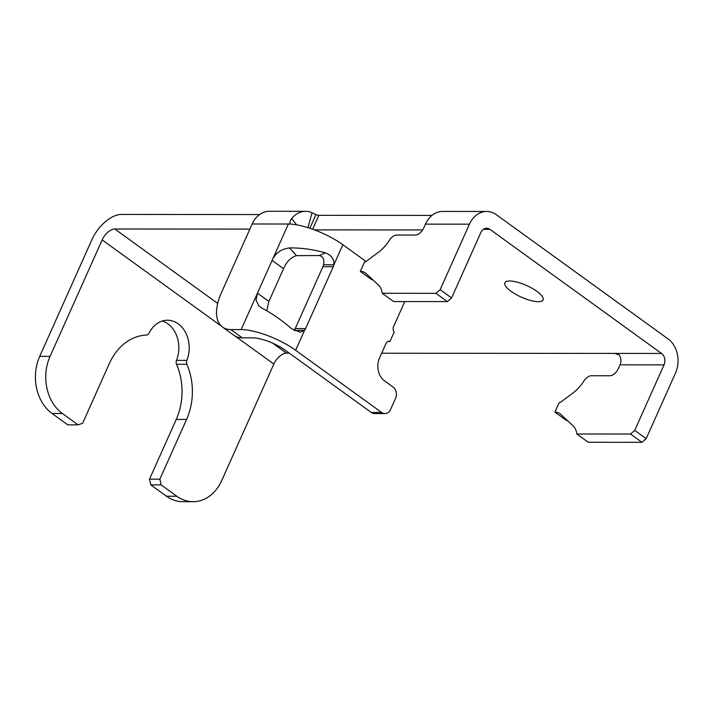 <?xml version="1.0" encoding="UTF-8"?>
<svg xmlns="http://www.w3.org/2000/svg" width="713" height="713" viewBox="0 0 713 713"><rect width="100%" height="100%" fill="white"/><g stroke="black" fill="none" stroke-linecap="round" stroke-linejoin="round"><path stroke-width="1.07" d="M576.817 433.985L588.261 442.265L641.95 442.31L646.165 438.664L675.469 373.149A25.124 19.75 -90 0 0 668.072 338.898L496.391 214.747A25.124 19.75 90 0 0 486.64 211.467A25.124 19.75 90 0 0 469.448 224.167L440.144 289.683L435.928 293.328L382.239 293.284L393.683 301.554L447.372 301.599L451.587 297.963L480.892 232.447A8.378 6.586 -90 0 1 486.623 228.213A8.378 6.586 -90 0 1 489.876 229.31L661.557 353.461A8.378 6.586 -90 0 1 664.026 364.878L620.052 364.842L618.421 368.478A8.378 4.501 125.9 0 1 609.989 375.751L591.229 375.742A8.378 4.501 125.9 0 0 583.778 381.197A25.124 13.494 -54.1 0 1 573.243 392.792L561.113 401.865A4.189 2.246 -54.1 0 1 559.144 402.658L554.91 412.123A25.124 13.494 -54.1 0 1 559.857 413.602A25.124 13.494 -54.1 0 1 560.552 414.164L573.065 425.777A33.493 17.994 125.9 0 1 576.817 433.985L630.506 434.03L634.722 430.394L664.026 364.878M567.307 420.438A25.124 13.494 -54.1 0 0 566.354 420.394L554.91 412.123M382.239 293.284A33.493 17.994 125.9 0 0 378.487 285.075L365.974 273.462A25.124 13.494 -54.1 0 0 365.288 272.901A25.124 13.494 -54.1 0 0 360.332 271.412L364.566 261.956A4.189 2.246 -54.1 0 0 366.535 261.154L378.674 252.09A25.124 13.494 -54.1 0 0 389.2 240.486A8.378 4.501 -54.1 0 1 396.651 235.032L415.421 235.049A8.378 4.501 125.9 0 0 423.852 227.777L425.474 224.132A25.124 19.75 -90 0 1 442.666 211.431L486.64 211.467M161.102 484.867L176.842 496.239L166.494 496.239L150.755 484.858L161.102 484.867L159.864 479.154L186.565 419.458L176.218 419.449L149.516 479.145L159.864 479.154M259.594 214.551L121.308 214.444A29.304 15.748 125.9 0 0 91.808 239.907L39.705 356.375L50.053 356.384L102.155 239.916A12.558 6.747 125.9 0 1 114.793 228.998L249.871 229.105M50.053 356.384A41.871 32.923 90 0 0 62.379 413.478L78.118 424.859L67.771 424.85L52.031 413.469L62.379 413.478M186.565 419.458A56.523 44.447 -90 0 0 186.895 364.29A4.189 3.289 -90 0 1 186.842 360.377A27.638 21.729 -90 0 0 167.502 320.217A27.638 21.729 -90 0 0 149.115 333.087A4.189 3.289 -90 0 1 146.441 335.039A56.523 44.447 -90 0 0 109.312 363.594L82.61 423.281L78.118 424.859M235.254 336.171L273.837 364.067L221.734 480.535A41.871 32.923 -90 0 1 193.089 501.711A41.871 32.923 -90 0 1 176.842 496.239M309.843 228.249L315.948 214.595L312.044 212.715A25.124 19.75 90 0 0 305.565 211.315L269.354 211.289A25.124 19.75 -90 0 0 252.161 223.989L221.226 293.15A41.871 22.495 -54.1 0 0 222.563 327.098L234.007 335.377A41.871 22.495 -54.1 0 0 242.26 337.846L252.607 337.855A25.124 7.665 24.1 0 1 285.298 350.279L371.313 412.488A8.378 6.586 -90 0 0 374.566 413.576L384.913 413.585A8.378 6.586 -90 0 0 390.644 409.351L395.528 398.433A8.378 6.586 -90 0 0 393.059 387.016L384.476 380.804A16.747 13.173 90 0 1 379.539 357.971L386.054 343.408A4.189 3.289 90 0 1 388.915 341.295A4.189 3.289 90 0 1 389.94 341.5L394.236 331.893A4.189 3.289 90 0 1 393.54 326.67L404.77 301.563M266.733 310.832L268.89 301.456L283.542 268.694C286.59 261.68 290.895 257.331 296.465 255.646L319.353 255.548L325.369 252.839C313.248 249.425 301.296 247.785 289.505 247.928L296.465 255.646M294.077 330.493L304.611 330.253L300.44 332.249L291.474 328.595C281.635 320.101 271.956 313.381 262.429 308.444L259.051 306.091L256.047 300.244L257.446 293.177L272.099 260.423C275.138 253.275 280.94 249.104 289.505 247.928M268.89 301.456L257.446 293.177L241.163 329.575A41.871 12.772 24.1 0 1 295.645 350.288L381.66 412.497A8.378 6.586 -90 0 0 384.913 413.585M381.66 353.229L614.998 353.416L619.027 354.833A8.378 6.586 90 0 1 620.052 364.842M630.506 434.03L641.95 442.31M372.739 279.737A25.124 13.494 -54.1 0 0 371.776 279.692L360.332 271.412M366.036 261.493L342.855 244.737A41.871 12.772 -155.9 0 0 288.382 224.025L272.099 260.423L283.542 268.694M294.264 330.244A8.378 6.586 90 0 0 295.244 328.568L322.918 266.698L333.265 266.698A8.378 6.586 90 0 0 333.898 264.773C334.308 259.175 331.465 255.201 325.369 252.839M288.515 224.025L288.409 223.953A25.124 19.75 90 0 0 288.382 224.025L252.161 223.989M315.948 214.595A4.189 1.274 -155.9 0 0 318.889 215.317L312.668 229.221M222.563 327.098A41.871 22.495 -54.1 0 0 230.816 329.566L241.163 329.575M387.899 341.5L389.94 341.5M193.089 501.711L182.742 501.702A41.871 32.923 -90 0 1 166.494 496.239M305.565 211.315A25.124 19.75 90 0 0 291.715 218.508C289.852 221.297 289.478 223.107 290.601 223.953L288.409 223.953M296.59 224.827L291.715 218.508M322.918 266.698A8.378 6.586 90 0 0 323.55 264.764L333.898 264.773L342.855 244.737M149.516 479.145L150.755 484.858M295.645 350.288L304.611 330.253A8.378 6.586 90 0 0 305.592 328.577L333.265 266.698M186.895 364.29L176.548 364.281A56.523 44.447 -90 0 1 176.218 419.449M176.548 364.281A4.189 3.289 -90 0 1 176.494 360.368A27.638 21.729 -90 0 0 162.323 321.01M39.705 356.375A41.871 32.923 90 0 0 52.031 413.469M447.372 301.599L435.928 293.328M289.264 353.149L286.483 353.149A12.558 6.747 125.9 0 0 273.837 364.067M431.98 215.406L318.889 215.317M451.587 297.963L440.144 289.683M323.55 264.764C324.575 259.666 323.176 256.6 319.353 255.548M314.46 229.871L422.631 229.96M634.722 430.394L646.165 438.664M538.288 301.688A20.935 6.381 -155.9 0 0 543.092 299.888A20.935 6.381 -155.9 0 0 532.112 288.293A20.935 6.381 -155.9 0 0 509.679 280.993A20.935 6.381 -155.9 0 0 504.875 282.794A20.935 6.381 -155.9 0 0 515.847 294.38A20.935 6.381 -155.9 0 0 538.288 301.688M102.155 239.916L221.413 326.162M425.474 224.132L469.448 224.167M371.313 412.488L381.66 412.497M312.044 212.715L307.954 227.643M295.244 328.568L305.592 328.577M242.26 337.846L230.816 329.566M114.793 228.998L217.688 303.408M272.696 343.185L286.483 353.149M489.876 229.31L483.378 229.301M614.998 353.416L661.557 353.461M186.842 360.377L176.494 360.368"/></g></svg>
